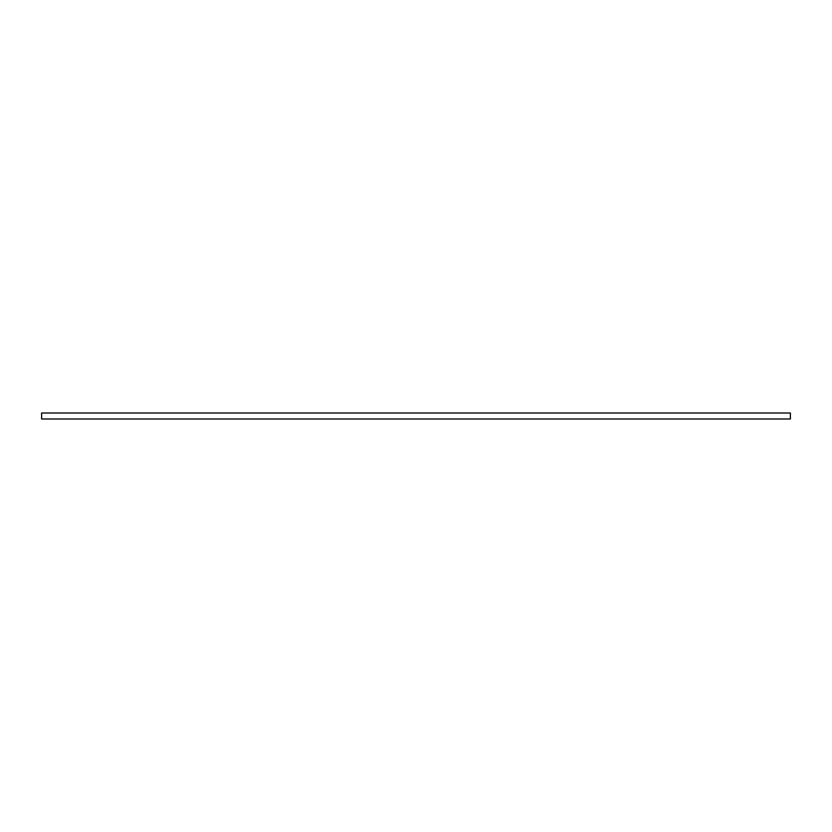 <?xml version="1.0" encoding="UTF-8"?>
<svg xmlns="http://www.w3.org/2000/svg" width="832" height="832" viewBox="0 0 832 832"><rect width="100%" height="100%" fill="white"/><g stroke="black" fill="none" stroke-linecap="round" stroke-linejoin="round"><path stroke-width="1.25" d="M790.4 418.995L41.6 418.995L41.6 413.005L790.4 413.005L790.4 418.995"/></g></svg>
